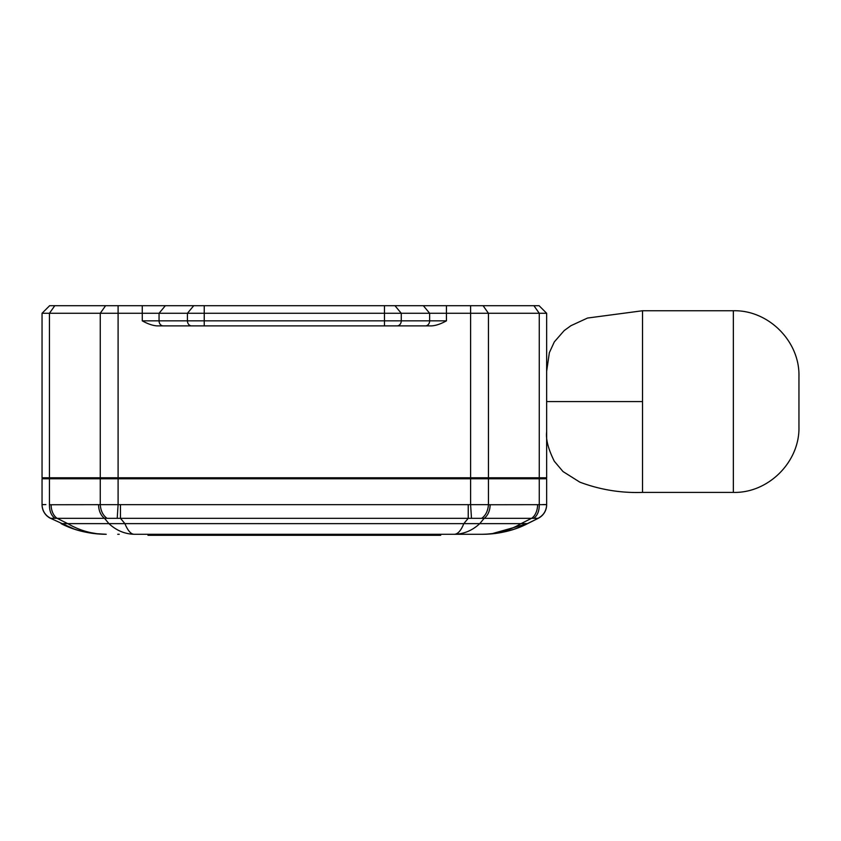 <?xml version="1.0" encoding="UTF-8"?>
<svg xmlns="http://www.w3.org/2000/svg" width="841" height="841" viewBox="0 0 841 841"><rect width="100%" height="100%" fill="white"/><g stroke="black" fill="none" stroke-linecap="round" stroke-linejoin="round"><path stroke-width="1.26" d="M119.002 305.704L105.609 305.704L119.002 305.704M142.255 305.704L118.097 305.704L118.097 477.772L42.05 477.772L42.05 313.272L142.255 313.272L142.255 305.704L165.351 305.704L159.054 313.272L429.646 313.272L423.349 305.704L446.445 305.704L446.445 313.272L546.65 313.272L539.081 305.704L130.355 305.704M423.349 305.704L394.965 305.704L401.262 313.272L401.262 320.841L429.646 320.841L429.646 313.272L446.445 313.272L446.445 320.841C440.684 324.027 435.638 325.709 431.307 325.887L157.393 325.887L204.237 325.887L204.237 305.704M118.097 305.704L49.619 305.704L42.05 313.272L49.619 305.704M157.393 325.887C153.062 325.709 148.016 324.027 142.255 320.841L159.054 320.841L159.054 313.272L142.255 313.272L142.287 320.852M163.249 325.887A5.046 4.194 90 0 1 159.054 320.841L384.463 320.841L384.463 325.887L431.307 325.887M481.683 518.329C485.709 515.438 487.959 510.886 488.442 504.674L470.603 504.674L471.486 518.329L533.751 518.329C537.515 515.438 539.344 510.886 539.26 504.674L546.65 504.674L546.65 478.781L118.097 478.781L118.097 477.772L546.65 477.772L546.65 313.272M52.142 477.772L52.142 478.781M536.558 478.781L536.558 477.772M43.133 504.558L42.05 504.674C42.334 510.886 45.225 515.438 50.723 518.329L107.017 518.329C102.991 515.438 100.741 510.886 100.258 504.674L118.097 504.674L118.097 478.781L42.05 478.781L42.05 504.747A15.138 15.138 0 0 0 50.418 518.287A15.138 15.138 0 0 1 42.05 504.747A15.138 15.138 0 0 0 50.418 518.287L50.723 518.329C45.225 515.438 42.334 510.886 42.05 504.674L45.877 504.568M546.65 504.747L546.65 504.747A15.138 15.138 0 0 1 538.282 518.287A15.138 15.138 0 0 0 546.65 504.747A15.138 15.138 0 0 1 538.282 518.287A15.138 15.138 0 0 0 546.65 504.747C546.419 510.834 543.622 515.354 538.282 518.287L537.977 518.329C543.475 515.438 546.366 510.886 546.65 504.674M545.462 504.558L542.929 504.568M533.751 518.329L537.977 518.329M54.949 518.329C51.185 515.438 49.356 510.886 49.44 504.674L49.44 478.781M107.017 518.329L117.214 518.329L118.097 504.674L470.603 504.674L470.603 305.704M108.941 523.638L108.931 523.628C116.321 530.471 124.752 534.024 134.234 534.287L454.466 534.287C457.967 534.024 461.078 530.471 463.812 523.628L479.769 523.628C472.379 530.471 463.948 534.024 454.466 534.287L482.461 534.287C496.894 534.024 509.73 530.471 520.978 523.628L527.591 523.628L538.282 518.287L526.455 524.069M50.723 518.329L50.418 518.287A15.138 15.138 0 0 1 42.05 504.747C42.281 510.834 45.078 515.354 50.418 518.287C45.078 515.354 42.281 510.834 42.05 504.747M74.344 529.115L50.418 518.287M66.407 526.098L61.109 523.638C75.364 530.692 90.407 534.245 106.239 534.287C89.335 534.024 74.292 530.471 61.109 523.628L67.722 523.628L57.03 518.287A15.138 10.702 90 0 1 51.112 504.747L49.44 504.674M117.214 518.329L471.486 518.329M106.176 534.287L106.239 534.287C92.731 534.245 79.884 530.692 67.722 523.628L124.888 523.628L120.463 518.287L120.463 504.747M491.323 533.898L527.591 523.638C514.408 530.471 499.365 534.024 482.461 534.287C498.293 534.245 513.336 530.692 527.591 523.628L522.293 526.098M96.704 533.667L91.08 532.71M106.239 534.287L93.761 533.509M134.234 534.287C130.954 534.245 127.843 530.692 124.888 523.628L463.812 523.638L468.237 518.287L468.237 504.747M469.478 534.287L440.863 534.287L440.684 535.297L148.016 535.297L147.837 534.287L148.016 535.297M117.74 534.287L119.222 534.287M546.65 401.577L642.524 401.577L642.524 310.75L733.352 310.75C768.401 309.845 799.854 341.288 798.95 376.348L798.95 426.808L798.95 376.348M642.524 401.577L642.524 492.405L733.352 492.405L733.352 310.75M191.632 325.887A5.046 4.194 -90 0 1 187.438 320.841L187.438 313.272L193.735 305.704M397.068 325.887A5.046 4.194 -90 0 0 401.262 320.841L384.463 320.841L384.463 305.704M488.442 477.772L488.442 313.272L483.091 305.704M539.26 477.772L539.26 313.272L533.909 305.704M49.44 477.772L49.44 313.272L54.791 305.704M100.258 477.772L100.258 313.272L105.609 305.704M446.445 320.841L429.646 320.841A5.046 4.194 -90 0 1 425.451 325.887M107.396 477.772L107.396 478.781M56.578 478.781L56.578 477.772M532.122 477.772L532.122 478.781M481.304 478.781L481.304 477.772M488.442 478.781L488.442 504.674L490.114 504.747L539.26 504.674L539.26 478.781M51.112 504.747L100.258 504.674L100.258 478.781M490.114 504.747A15.138 10.702 90 0 1 484.195 518.287L479.769 523.638L520.978 523.638L531.67 518.287A15.138 10.702 -90 0 0 537.588 504.747M108.931 523.638L104.505 518.287A15.138 10.702 -90 0 1 98.586 504.747M439.328 534.287L439.202 535.297M414.613 534.287L414.487 535.297M410.913 534.287L410.913 535.297M177.787 534.287L177.787 535.297M174.087 534.287L174.213 535.297M149.372 534.287L149.498 535.297M733.352 492.405C768.401 493.31 799.854 461.856 798.95 426.808M546.65 431.853C545.746 439.412 548.3 449.21 554.324 461.267L562.997 471.538L579.785 482.124C599.938 489.714 620.847 493.152 642.524 492.405M642.524 310.75L587.523 318.045L570.902 325.709L564.206 330.566L554.324 341.888L549.352 352.673L546.65 371.301"/></g></svg>
